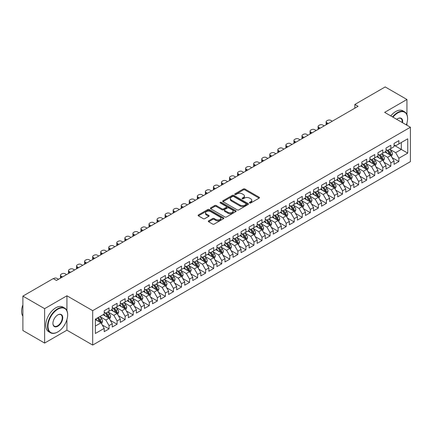 <?xml version="1.0" encoding="UTF-8"?>
<svg xmlns="http://www.w3.org/2000/svg" width="432" height="432" viewBox="0 0 432 432"><rect width="100%" height="100%" fill="white"/><g stroke="black" fill="none" stroke-linecap="round" stroke-linejoin="round"><path stroke-width="0.65" d="M249.637 202.975A0.783 0.454 0 0 0 250.744 202.975L259.141 198.126A1.118 0.643 0 0 0 259.47 197.672A1.118 0.643 0 0 0 259.141 197.213L244.917 189A1.118 0.643 0 0 0 243.335 189L234.938 193.849A0.783 0.454 0 0 0 234.711 194.168A0.783 0.454 0 0 0 234.938 194.486A0.783 0.454 0 0 0 236.045 194.486L237.13 193.86A3.575 2.063 0 0 1 242.19 193.86L243.373 194.546A3.575 2.063 0 0 1 244.42 196.004A3.575 2.063 0 0 1 243.373 197.467L242.287 198.094A0.783 0.454 0 0 0 242.06 198.412A0.783 0.454 0 0 0 242.287 198.731A0.783 0.454 0 0 0 243.394 198.731L244.48 198.104A3.575 2.063 0 0 1 249.539 198.104L250.722 198.79A3.575 2.063 0 0 1 251.77 200.248A3.575 2.063 0 0 1 250.722 201.706L249.637 202.338A0.783 0.454 0 0 0 249.41 202.657A0.783 0.454 0 0 0 249.637 202.975L249.637 202.338M208.64 220.849A1.118 0.643 0 0 0 208.316 221.303A1.118 0.643 0 0 0 208.64 221.762L212.63 224.068A1.118 0.643 0 0 0 214.213 224.068L223.538 218.684A1.118 0.643 0 0 0 223.862 218.225A1.118 0.643 0 0 0 223.538 217.771L209.315 209.558A1.118 0.643 0 0 0 207.733 209.558L198.407 214.942A1.118 0.643 0 0 0 198.077 215.395A1.118 0.643 0 0 0 198.407 215.854L203.229 218.635A1.118 0.643 0 0 0 204.806 218.635L208.796 216.329A1.118 0.643 0 0 0 209.126 215.876A1.118 0.643 0 0 0 208.796 215.417L206.41 214.04A2.992 1.728 0 0 1 205.535 212.819A2.992 1.728 0 0 1 207.376 211.226A2.992 1.728 0 0 1 210.638 211.599L220.001 217.004A2.992 1.728 0 0 1 220.876 218.225A2.992 1.728 0 0 1 219.029 219.818A2.992 1.728 0 0 1 215.773 219.445L214.213 218.543A1.118 0.643 0 0 0 212.63 218.543L208.64 220.849L208.64 221.762M66.928 310.705L66.928 295.79L44.626 308.664L22.891 296.114L53.244 278.591L56.462 280.449L358.069 106.321L354.845 104.463L354.845 108.178M66.928 295.79L92.691 310.662L410.4 127.24L410.4 161.638L92.691 345.065L92.691 310.662M406.939 114.642L406.939 99.49L384.637 112.363L410.4 127.24M406.939 99.49L385.198 86.935L354.845 104.463M237.211 209.876A1.118 0.643 0 0 0 238.788 209.876L248.114 204.493A1.118 0.643 0 0 0 248.443 204.034A1.118 0.643 0 0 0 248.114 203.58L233.89 195.367A1.118 0.643 0 0 0 232.308 195.367L222.982 200.75A1.118 0.643 0 0 0 222.658 201.204A1.118 0.643 0 0 0 222.982 201.663L237.211 209.876M220.568 203.143A0.783 0.454 0 0 1 221.362 203.256L235.813 211.594L226.503 216.972A1.118 0.643 0 0 1 224.921 216.972L210.697 208.759L214.688 206.469L214.688 205.54L210.697 207.846A1.118 0.643 0 0 0 210.368 208.3A1.118 0.643 0 0 0 210.697 208.759L210.697 207.846M214.688 206.469A1.118 0.643 0 0 1 216.265 206.469L216.265 205.54A1.118 0.643 0 0 0 214.688 205.54M216.265 205.54L222.037 208.872A1.118 0.643 0 0 0 223.614 208.872L226.265 207.344A1.118 0.643 0 0 0 226.589 206.885A1.118 0.643 0 0 0 226.265 206.431L220.255 202.964A0.783 0.454 0 0 1 220.028 202.646A0.783 0.454 0 0 1 220.509 202.225A0.783 0.454 0 0 1 221.362 202.322L235.829 210.676A1.118 0.643 0 0 1 236.153 211.129A1.118 0.643 0 0 1 235.829 211.588L235.829 210.676M394.054 145.228L401.301 149.413L401.301 142.533L407.743 138.812L398.887 143.926L398.887 140.627L394.054 143.413L394.054 146.718L390.836 148.576L390.836 145.276L386.003 148.063L386.003 151.362L382.784 153.225L382.784 149.92L377.951 152.712L377.951 156.011L374.733 157.869L374.733 154.57L369.9 157.361L369.9 160.661L366.682 162.518L366.682 159.219L361.849 162.011L361.849 165.31L358.63 167.168L358.63 163.868L353.797 166.655L353.797 169.96L350.579 171.817L350.579 168.518L345.746 171.304L345.746 174.604L342.527 176.467L342.527 173.167L337.694 175.954L337.694 179.253L334.476 181.116L334.476 177.811L329.643 180.603L329.643 183.902L326.425 185.76L326.425 182.461L321.592 185.252L321.592 188.552L318.373 190.409L318.373 187.11L313.54 189.896L313.54 193.201L310.322 195.059L310.322 191.759L305.489 194.546L305.489 197.845L302.27 199.708L302.27 196.409L297.437 199.195L297.437 202.495L294.219 204.358L294.219 201.053L289.386 203.845L289.386 207.144L286.168 209.002L286.168 205.702L281.335 208.494L281.335 211.793L278.116 213.651L278.116 210.352L273.283 213.143L273.283 216.443L270.065 218.3L270.065 215.001L265.232 217.787L265.232 221.092L262.013 222.95L262.013 219.65L257.18 222.437L257.18 225.736L253.962 227.599L253.962 224.3L249.129 227.086L249.129 230.386L245.911 232.249L245.911 228.944L241.078 231.736L241.078 235.035L237.859 236.893L237.859 233.593L233.026 236.385L233.026 239.684L229.808 241.542L229.808 238.243L224.975 241.029L224.975 244.334L221.756 246.191L221.756 242.892L216.923 245.678L216.923 248.978L213.705 250.841L213.705 247.541L208.872 250.328L208.872 253.627L205.654 255.49L205.654 252.185L200.821 254.977L200.821 258.277L197.602 260.134L197.602 256.835L192.769 259.627L192.769 262.926L189.551 264.784L189.551 261.484L184.718 264.276L184.718 267.575L181.499 269.433L181.499 266.134L176.672 268.92L176.672 272.225L173.448 274.082L173.448 270.783L168.62 273.569L168.62 276.869L165.397 278.732L165.397 275.432L160.569 278.219L160.569 281.518L157.345 283.381L157.345 280.076L152.518 282.868L152.518 286.168L149.294 288.025L149.294 284.726L144.466 287.518L144.466 290.817L141.242 292.675L141.242 289.375L136.415 292.162L136.415 295.466L133.191 297.324L133.191 294.025L128.363 296.811L128.363 300.11L125.14 301.973L125.14 298.674L120.312 301.46L120.312 304.76L117.088 306.623L117.088 303.318L112.261 306.11L112.261 309.409L109.037 311.267L109.037 307.967L104.209 310.759L104.209 314.059L95.348 319.172L95.348 333.488L104.209 328.374L100.985 322.796L95.348 319.545M407.743 138.812L407.743 153.128L398.887 158.242L395.663 152.663L389.826 149.294M392.083 157.615L398.887 161.546L398.887 158.242M398.887 161.546L394.054 164.333L394.054 161.033L390.836 162.891L387.612 157.313L381.78 153.943M384.032 162.265L390.836 166.19L390.836 162.891M390.836 166.19L386.003 168.982L386.003 165.683L382.784 167.54L379.566 161.962L373.729 158.593M375.98 166.914L382.784 170.84L382.784 167.54M382.784 170.84L377.951 173.632L377.951 170.327L374.733 172.19L371.515 166.612L365.677 163.242M367.929 171.563L374.733 175.489L374.733 172.19M374.733 175.489L369.9 178.281L369.9 174.976L366.682 176.839L363.463 171.261L357.626 167.891M359.878 176.207L366.682 180.139L366.682 176.839M366.682 180.139L361.849 182.925L361.849 179.626L358.63 181.483L355.412 175.905L349.574 172.535M351.826 180.857L358.63 184.788L358.63 181.483M358.63 184.788L353.797 187.574L353.797 184.275L350.579 186.133L347.36 180.554L341.523 177.185M343.775 185.506L350.579 189.432L350.579 186.133M350.579 189.432L345.746 192.224L345.746 188.924L342.527 190.782L339.309 185.204L333.472 181.834M335.723 190.156L342.527 194.081L342.527 190.782M342.527 194.081L337.694 196.873L337.694 193.574L334.476 195.431L331.258 189.853L325.42 186.484M327.672 194.805L334.476 198.731L334.476 195.431M334.476 198.731L329.643 201.523L329.643 198.218L326.425 200.081L323.206 194.503L317.369 191.133M319.621 199.454L326.425 203.38L326.425 200.081M326.425 203.38L321.592 206.167L321.592 202.867L318.373 204.73L315.155 199.152L309.317 195.777M311.569 204.098L318.373 208.03L318.373 204.73M318.373 208.03L313.54 210.816L313.54 207.517L310.322 209.374L307.103 203.796L301.266 200.426M303.518 208.748L310.322 212.679L310.322 209.374M310.322 212.679L305.489 215.465L305.489 212.166L302.27 214.024L299.052 208.445L293.215 205.076M295.466 213.397L302.27 217.323L302.27 214.024M302.27 217.323L297.437 220.115L297.437 216.815L294.219 218.673L291.001 213.095L285.163 209.725M287.415 218.047L294.219 221.972L294.219 218.673M294.219 221.972L289.386 224.764L289.386 221.459L286.168 223.322L282.949 217.744L277.112 214.375M279.364 222.696L286.168 226.622L286.168 223.322M286.168 226.622L281.335 229.408L281.335 226.109L278.116 227.972L274.898 222.394L269.06 219.024M271.312 227.34L278.116 231.271L278.116 227.972M278.116 231.271L273.283 234.058L273.283 230.758L270.065 232.616L266.846 227.038L261.009 223.668M263.261 231.989L270.065 235.921L270.065 232.616M270.065 235.921L265.232 238.707L265.232 235.408L262.013 237.265L258.795 231.687L252.958 228.317M255.209 236.639L262.013 240.565L262.013 237.265M262.013 240.565L257.18 243.356L257.18 240.057L253.962 241.915L250.744 236.336L244.906 232.967M247.158 241.288L253.962 245.214L253.962 241.915M253.962 245.214L249.129 248.006L249.129 244.706L245.911 246.564L242.692 240.986L236.855 237.616M239.107 245.938L245.911 249.863L245.911 246.564M245.911 249.863L241.078 252.655L241.078 249.35L237.859 251.213L234.641 245.635L228.803 242.266M231.055 250.587L237.859 254.513L237.859 251.213M237.859 254.513L233.026 257.299L233.026 254L229.808 255.863L226.589 250.285L220.752 246.91M223.004 255.231L229.808 259.162L229.808 255.863M229.808 259.162L224.975 261.949L224.975 258.649L221.756 260.507L218.538 254.929L212.701 251.559M214.952 259.88L221.756 263.812L221.756 260.507M221.756 263.812L216.923 266.598L216.923 263.299L213.705 265.156L210.487 259.578L204.649 256.208M206.901 264.53L213.705 268.456L213.705 265.156M213.705 268.456L208.872 271.247L208.872 267.948L205.654 269.806L202.435 264.227L196.598 260.858M198.85 269.179L205.654 273.105L205.654 269.806M205.654 273.105L200.821 275.897L200.821 272.592L197.602 274.455L194.384 268.877L188.546 265.507M190.798 273.829L197.602 277.754L197.602 274.455M197.602 277.754L192.769 280.541L192.769 277.241L189.551 279.104L186.332 273.526L180.495 270.157M182.747 278.473L189.551 282.404L189.551 279.104M189.551 282.404L184.718 285.19L184.718 281.891L181.499 283.748L178.281 278.17L172.444 274.801M174.695 283.122L181.499 287.053L181.499 283.748M181.499 287.053L176.672 289.84L176.672 286.54L173.448 288.398L170.23 282.82L164.392 279.45M166.644 287.771L173.448 291.697L173.448 288.398M173.448 291.697L168.62 294.489L168.62 291.19L165.397 293.047L162.178 287.469L156.341 284.099M158.593 292.421L165.397 296.347L165.397 293.047M165.397 296.347L160.569 299.138L160.569 295.839L157.345 297.697L154.127 292.118L148.289 288.749M150.541 297.07L157.345 300.996L157.345 297.697M157.345 300.996L152.518 303.788L152.518 300.483L149.294 302.346L146.075 296.768L140.238 293.398M142.49 301.714L149.294 305.645L149.294 302.346M149.294 305.645L144.466 308.432L144.466 305.132L141.242 306.99L138.024 301.417L132.187 298.042M134.438 306.364L141.242 310.295L141.242 306.99M141.242 310.295L136.415 313.081L136.415 309.782L133.191 311.639L129.973 306.061L124.135 302.692M126.387 311.013L133.191 314.944L133.191 311.639M133.191 314.944L128.363 317.731L128.363 314.431L125.14 316.289L121.921 310.711L116.084 307.341M118.336 315.662L125.14 319.588L125.14 316.289M125.14 319.588L120.312 322.38L120.312 319.081L117.088 320.938L113.87 315.36L108.032 311.99M110.284 320.312L117.088 324.238L117.088 320.938M117.088 324.238L112.261 327.029L112.261 323.725L109.037 325.588L105.818 320.009L99.981 316.64M102.233 324.961L109.037 328.887L109.037 325.588M109.037 328.887L104.209 331.673L104.209 328.374M104.209 312.201L105.818 313.13L109.037 311.267M95.348 326.052L100.985 322.796M112.261 307.552L113.87 308.48L117.088 306.623M105.818 320.009L109.037 318.146L103.081 314.707M112.261 323.725L109.037 318.146M120.312 302.902L121.921 303.831L125.14 301.973M113.87 315.36L117.088 313.502L111.132 310.063M120.312 319.081L117.088 313.502M128.363 298.253L129.973 299.182L133.191 297.324M121.921 310.711L125.14 308.853L119.183 305.413M128.363 314.431L125.14 308.853M136.415 293.603L138.024 294.532L141.242 292.675M129.973 306.061L133.191 304.204L127.235 300.764M136.415 309.782L133.191 304.204M144.466 288.959L146.075 289.888L149.294 288.025M138.024 301.417L141.242 299.554L135.286 296.114M144.466 305.132L141.242 299.554M152.518 284.31L154.127 285.239L157.345 283.381M146.075 296.768L149.294 294.905L143.338 291.465M152.518 300.483L149.294 294.905M160.569 279.661L162.178 280.589L165.397 278.732M154.127 292.118L157.345 290.261L151.389 286.821M160.569 295.839L157.345 290.261M168.62 275.011L170.23 275.94L173.448 274.082M162.178 287.469L165.397 285.611L159.44 282.172M168.62 291.19L165.397 285.611M176.672 270.362L178.281 271.291L181.499 269.433M170.23 282.82L173.448 280.962L167.492 277.522M176.672 286.54L173.448 280.962M184.718 265.712L186.332 266.647L189.551 264.784M178.281 278.17L181.499 276.313L175.543 272.873M184.718 281.891L181.499 276.313M192.769 261.068L194.384 261.997L197.602 260.134M186.332 273.526L189.551 271.663L183.595 268.223M192.769 277.241L189.551 271.663M200.821 256.419L202.435 257.348L205.654 255.49M194.384 268.877L197.602 267.014L191.646 263.574M200.821 272.592L197.602 267.014M208.872 251.77L210.487 252.698L213.705 250.841M202.435 264.227L205.654 262.37L199.697 258.93M208.872 267.948L205.654 262.37M216.923 247.12L218.538 248.049L221.756 246.191M210.487 259.578L213.705 257.72L207.749 254.281M216.923 263.299L213.705 257.72M224.975 242.471L226.589 243.405L229.808 241.542M218.538 254.929L221.756 253.071L215.8 249.631M224.975 258.649L221.756 253.071M233.026 237.827L234.641 238.756L237.859 236.893M226.589 250.285L229.808 248.422L223.852 244.982M233.026 254L229.808 248.422M241.078 233.177L242.692 234.106L245.911 232.249M234.641 245.635L237.859 243.772L231.903 240.332M241.078 249.35L237.859 243.772M249.129 228.528L250.744 229.457L253.962 227.599M242.692 240.986L245.911 239.128L239.954 235.688M249.129 244.706L245.911 239.128M257.18 223.879L258.795 224.807L262.013 222.95M250.744 236.336L253.962 234.479L248.006 231.039M257.18 240.057L253.962 234.479M265.232 219.229L266.846 220.158L270.065 218.3M258.795 231.687L262.013 229.829L256.057 226.39M265.232 235.408L262.013 229.829M273.283 214.58L274.898 215.514L278.116 213.651M266.846 227.038L270.065 225.18L264.109 221.74M273.283 230.758L270.065 225.18M281.335 209.936L282.949 210.865L286.168 209.002M274.898 222.394L278.116 220.531L272.16 217.091M281.335 226.109L278.116 220.531M289.386 205.286L291.001 206.215L294.219 204.358M282.949 217.744L286.168 215.881L280.211 212.441M289.386 221.459L286.168 215.881M297.437 200.637L299.052 201.566L302.27 199.708M291.001 213.095L294.219 211.237L288.263 207.797M297.437 216.815L294.219 211.237M305.489 195.988L307.103 196.916L310.322 195.059M299.052 208.445L302.27 206.588L296.314 203.148M305.489 212.166L302.27 206.588M313.54 191.338L315.155 192.272L318.373 190.409M307.103 203.796L310.322 201.938L304.366 198.499M313.54 207.517L310.322 201.938M321.592 186.694L323.206 187.623L326.425 185.76M315.155 199.152L318.373 197.289L312.417 193.849M321.592 202.867L318.373 197.289M329.643 182.045L331.258 182.974L334.476 181.116M323.206 194.503L326.425 192.64L320.468 189.2M329.643 198.218L326.425 192.64M337.694 177.395L339.309 178.324L342.527 176.467M331.258 189.853L334.476 187.996L328.52 184.556M337.694 193.574L334.476 187.996M345.746 172.746L347.36 173.675L350.579 171.817M339.309 185.204L342.527 183.346L336.571 179.906M345.746 188.924L342.527 183.346M353.797 168.097L355.412 169.025L358.63 167.168M347.36 180.554L350.579 178.697L344.623 175.257M353.797 184.275L350.579 178.697M361.849 163.447L363.463 164.381L366.682 162.518M355.412 175.905L358.63 174.047L352.674 170.608M361.849 179.626L358.63 174.047M369.9 158.803L371.515 159.732L374.733 157.869M363.463 171.261L366.682 169.398L360.725 165.958M369.9 174.976L366.682 169.398M377.951 154.154L379.566 155.083L382.784 153.225M371.515 166.612L374.733 164.754L368.777 161.309M377.951 170.327L374.733 164.754M386.003 149.504L387.612 150.433L390.836 148.576M379.566 161.962L382.784 160.105L376.828 156.665M386.003 165.683L382.784 160.105M394.054 144.855L395.663 145.784L398.887 143.926M387.612 157.313L390.836 155.455L384.88 152.015M394.054 161.033L390.836 155.455M22.891 296.114L22.891 330.512L44.626 343.062L66.928 330.188L92.691 345.065M44.626 308.664L44.626 343.062M406.939 125.242L406.939 123.05M395.663 152.663L401.301 149.413L407.743 153.128M66.928 330.188L66.928 319.588M249.95 203.083L250.722 202.64A3.575 2.063 0 0 0 251.77 201.177L251.77 200.248M244.42 196.004L244.42 196.933A3.575 2.063 0 0 1 243.373 198.396L242.6 198.844M259.124 198.137L244.917 189.929A1.118 0.643 0 0 0 243.335 189.929L235.251 194.6M248.114 203.58L248.114 204.493L233.89 196.295A1.118 0.643 0 0 0 232.308 196.295L222.998 201.674L222.982 200.75M246.137 204.352A0.783 0.454 0 0 0 246.37 204.034A0.783 0.454 0 0 0 246.137 203.715L233.653 196.506A0.783 0.454 0 0 0 232.546 196.506L231.401 197.17A3.575 2.063 0 0 0 230.353 198.628A3.575 2.063 0 0 0 231.401 200.086L239.938 205.016A3.575 2.063 0 0 0 244.993 205.016L246.137 204.352L246.137 205.286A0.783 0.454 0 0 0 246.37 204.962L246.37 204.034M230.353 198.628L230.353 199.557A3.575 2.063 0 0 0 231.401 201.02L231.401 200.086M246.137 205.286L244.993 205.945A3.575 2.063 0 0 1 239.938 205.945L231.401 201.02M216.265 206.469L222.037 209.801A1.118 0.643 0 0 0 223.614 209.801L226.265 208.273A1.118 0.643 0 0 0 226.589 207.819L226.589 206.885M228.02 212.328A2.992 1.728 0 0 0 231.282 212.701A2.992 1.728 0 0 0 233.129 211.108A2.992 1.728 0 0 0 232.249 209.887L228.949 207.981A1.118 0.643 0 0 0 227.372 207.981L224.721 209.509A1.118 0.643 0 0 0 224.397 209.968A1.118 0.643 0 0 0 224.721 210.422L228.02 212.328L228.02 213.257A2.992 1.728 0 0 0 231.282 213.629A2.992 1.728 0 0 0 233.129 212.036L233.129 211.108M224.397 209.968L224.397 210.897A1.118 0.643 0 0 0 224.721 211.351L224.721 210.422M228.02 213.257L224.721 211.351M220.876 218.225L220.876 219.154A2.992 1.728 0 0 1 219.029 220.752A2.992 1.728 0 0 1 215.773 220.374L214.213 219.472A1.118 0.643 0 0 0 212.63 219.472L208.656 221.773M205.535 212.819L205.535 213.748A2.992 1.728 0 0 0 206.41 214.969L206.41 214.04M208.786 216.34L206.41 214.969M223.522 218.689L209.315 210.487A1.118 0.643 0 0 0 207.733 210.487L198.423 215.86M391.43 156.487L392.429 154.051A3.019 1.744 -120 0 0 391.468 151.481L389.756 149.197M328.234 123.541L326.813 122.72A2.279 1.312 0 0 1 326.144 121.792A2.279 1.312 0 0 1 326.813 120.863L327.618 120.398A2.279 1.312 0 0 1 330.836 120.398L332.262 121.219M387.029 153.257L385.727 151.524M326.333 124.643A2.279 1.312 180 0 1 326.144 124.114L326.144 121.792M390.269 155.126L390.798 154.181A3.019 1.744 -120 0 0 389.934 152.366L388.228 150.082M387.25 150.223L389.362 153.041A1.539 0.886 60 0 1 389.642 153.511L390.798 154.181M386.721 149.915L388.973 152.923A3.019 1.744 60 0 1 389.831 154.737L389.896 154.91M383.378 161.136L384.377 158.701A3.019 1.744 -120 0 0 383.416 156.13L381.704 153.846M320.182 128.191L318.762 127.37A2.279 1.312 0 0 1 318.092 126.441A2.279 1.312 0 0 1 318.762 125.512L319.567 125.042A2.279 1.312 0 0 1 322.785 125.042L324.211 125.869M378.977 157.907L377.676 156.168M318.281 129.287A2.279 1.312 180 0 1 318.092 128.763L318.092 126.441M382.217 159.775L382.747 158.83A3.019 1.744 -120 0 0 381.883 157.01L380.176 154.732M379.199 154.872L381.31 157.691A1.539 0.886 60 0 1 381.591 158.161L382.747 158.83M378.67 154.564L380.921 157.572A3.019 1.744 60 0 1 381.78 159.386L381.845 159.559M375.327 165.785L376.326 163.35A3.019 1.744 -120 0 0 375.365 160.78L373.653 158.495M312.131 132.84L310.711 132.019A2.279 1.312 0 0 1 310.041 131.085A2.279 1.312 0 0 1 310.711 130.156L311.515 129.692A2.279 1.312 0 0 1 314.734 129.692L316.159 130.518M370.926 162.556L369.63 160.817M310.23 133.936A2.279 1.312 180 0 1 310.041 133.412L310.041 131.085M374.166 164.425L374.695 163.474A3.019 1.744 -120 0 0 373.831 161.66L372.125 159.376M371.147 159.521L373.259 162.34A1.539 0.886 60 0 1 373.54 162.805L374.695 163.474M370.618 159.214L372.87 162.221A3.019 1.744 60 0 1 373.729 164.036L373.793 164.209M406.334 124.891A13.889 8.019 120 0 0 407.581 118.638A13.889 8.019 120 0 0 397.759 112.968A13.889 8.019 120 0 0 392.969 117.175M392.548 116.932A14.234 8.219 -60 0 1 397.516 112.552A14.234 8.219 -60 0 1 404.633 111.845A14.234 8.219 -60 0 1 407.581 118.363A14.234 8.219 -60 0 1 407.581 118.503M396.738 119.351A6.944 4.012 -60 0 1 397.759 118.638L397.759 118.638A6.944 4.012 -60 0 1 402.565 122.715M402.116 122.456A6.604 3.812 120 0 0 400.82 118.449A6.604 3.812 120 0 0 397.634 118.714M390.776 115.911A14.234 8.219 -60 0 1 395.744 111.526A14.234 8.219 -60 0 1 402.862 110.824L404.633 111.845M57.591 332.046L57.829 331.906A13.889 8.019 120 0 0 67.651 314.896A13.889 8.019 120 0 0 57.829 309.226A13.889 8.019 120 0 0 48.006 326.236A13.889 8.019 120 0 0 57.829 331.906L57.591 332.046A14.234 8.219 -60 0 1 50.474 332.753A14.234 8.219 -60 0 1 48.292 321.349A14.234 8.219 -60 0 1 57.591 308.804A14.234 8.219 -60 0 1 64.708 308.102A14.234 8.219 -60 0 1 67.651 314.615A14.234 8.219 -60 0 1 67.651 314.755M57.829 314.896L57.829 314.896A6.944 4.012 -60 0 1 62.743 317.731A6.944 4.012 -60 0 1 57.829 326.236A6.944 4.012 -60 0 1 52.92 323.401A6.944 4.012 -60 0 1 57.829 314.896L57.829 314.896M52.92 323.26A6.604 3.812 120 0 0 54.286 326.144A6.604 3.812 120 0 0 57.591 325.82A6.604 3.812 120 0 0 61.906 319.999A6.604 3.812 120 0 0 60.89 314.707A6.604 3.812 120 0 0 57.71 314.966M22.891 316.213A14.234 8.219 -60 0 1 22.891 304.835M50.474 332.753L48.703 331.727A14.234 8.219 -60 0 1 46.521 320.323A14.234 8.219 -60 0 1 55.82 307.784A14.234 8.219 -60 0 1 62.937 307.076L64.708 308.102M367.276 170.429L368.275 167.994A3.019 1.744 -120 0 0 367.313 165.429L365.602 163.145M304.079 137.489L302.659 136.663A2.279 1.312 0 0 1 301.99 135.734A2.279 1.312 0 0 1 302.659 134.806L303.464 134.341A2.279 1.312 0 0 1 306.682 134.341L308.108 135.162M362.875 167.206L361.579 165.467M302.179 138.586A2.279 1.312 180 0 1 301.99 138.062L301.99 135.734M366.115 169.074L366.644 168.124A3.019 1.744 -120 0 0 365.78 166.309L364.073 164.025M363.096 164.171L365.207 166.99A1.539 0.886 60 0 1 365.488 167.454L366.644 168.124M362.567 163.863L364.819 166.865A3.019 1.744 60 0 1 365.677 168.68L365.742 168.858M359.224 175.079L360.223 172.643A3.019 1.744 -120 0 0 359.262 170.073L357.55 167.794M296.028 142.139L294.608 141.313A2.279 1.312 0 0 1 293.938 140.384A2.279 1.312 0 0 1 294.608 139.455L295.412 138.991A2.279 1.312 0 0 1 298.631 138.991L300.056 139.811M354.823 171.85L353.527 170.116M294.127 143.235A2.279 1.312 180 0 1 293.938 142.711L293.938 140.384M358.063 173.718L358.592 172.773A3.019 1.744 -120 0 0 357.728 170.959L356.022 168.674M355.045 168.815L357.156 171.639A1.539 0.886 60 0 1 357.437 172.103L358.592 172.773M354.515 168.512L356.767 171.515A3.019 1.744 60 0 1 357.626 173.329L357.691 173.507M351.173 179.728L352.172 177.293A3.019 1.744 -120 0 0 351.211 174.722L349.499 172.438M287.977 146.783L286.556 145.962A2.279 1.312 0 0 1 285.887 145.033A2.279 1.312 0 0 1 286.556 144.104L287.361 143.64A2.279 1.312 0 0 1 290.579 143.64L292.005 144.461M346.772 176.499L345.476 174.766M286.076 147.884A2.279 1.312 180 0 1 285.887 147.355L285.887 145.033M350.012 178.367L350.541 177.422A3.019 1.744 -120 0 0 349.677 175.608L347.971 173.324M346.993 173.464L349.105 176.283A1.539 0.886 60 0 1 349.385 176.753L350.541 177.422M346.464 173.156L348.716 176.164A3.019 1.744 60 0 1 349.58 177.979L349.639 178.151M343.121 184.378L344.12 181.942A3.019 1.744 -120 0 0 343.159 179.372L341.447 177.088M279.925 151.432L278.505 150.611A2.279 1.312 0 0 1 277.835 149.683A2.279 1.312 0 0 1 278.505 148.754L279.31 148.289A2.279 1.312 0 0 1 282.528 148.289L283.954 149.11M338.72 181.148L337.424 179.415M278.024 152.534A2.279 1.312 180 0 1 277.835 152.005L277.835 149.683M341.96 183.017L342.49 182.072A3.019 1.744 -120 0 0 341.626 180.257L339.919 177.973M338.942 178.114L341.053 180.932A1.539 0.886 60 0 1 341.334 181.402L342.49 182.072M338.413 177.806L340.664 180.814A3.019 1.744 60 0 1 341.528 182.628L341.588 182.801M335.07 189.027L336.069 186.592A3.019 1.744 -120 0 0 335.108 184.021L333.396 181.737M271.874 156.082L270.454 155.261A2.279 1.312 0 0 1 269.784 154.332A2.279 1.312 0 0 1 270.454 153.398L271.258 152.933A2.279 1.312 0 0 1 274.477 152.933L275.902 153.76M330.669 185.798L329.373 184.059M269.973 157.178A2.279 1.312 180 0 1 269.784 156.654L269.784 154.332M333.909 187.666L334.438 186.716A3.019 1.744 -120 0 0 333.574 184.901L331.868 182.623M330.89 182.763L333.002 185.582A1.539 0.886 60 0 1 333.283 186.052L334.438 186.716M330.361 182.455L332.613 185.463A3.019 1.744 60 0 1 333.477 187.277L333.536 187.45M327.019 193.676L328.018 191.236A3.019 1.744 -120 0 0 327.056 188.671L325.345 186.386M263.822 160.731L262.402 159.91A2.279 1.312 0 0 1 261.733 158.976A2.279 1.312 0 0 1 262.402 158.047L263.207 157.583A2.279 1.312 0 0 1 266.425 157.583L267.851 158.404M322.618 190.447L321.322 188.708M261.922 161.827A2.279 1.312 180 0 1 261.733 161.303L261.733 158.976M325.858 192.316L326.387 191.365A3.019 1.744 -120 0 0 325.528 189.551L323.816 187.267M322.839 187.412L324.95 190.231A1.539 0.886 60 0 1 325.231 190.696L326.387 191.365M322.31 187.105L324.562 190.107A3.019 1.744 60 0 1 325.426 191.927L325.485 192.1M318.967 198.32L319.966 195.885A3.019 1.744 -120 0 0 319.005 193.315L317.293 191.036M255.771 165.38L254.351 164.554A2.279 1.312 0 0 1 253.681 163.625A2.279 1.312 0 0 1 254.351 162.697L255.155 162.232A2.279 1.312 0 0 1 258.374 162.232L259.799 163.053M314.566 195.091L313.27 193.358M253.87 166.477A2.279 1.312 180 0 1 253.681 165.953L253.681 163.625M317.806 196.96L318.335 196.015A3.019 1.744 -120 0 0 317.477 194.2L315.765 191.916M314.788 192.062L316.899 194.881A1.539 0.886 60 0 1 317.18 195.345L318.335 196.015M314.258 191.754L316.51 194.756A3.019 1.744 60 0 1 317.374 196.571L317.434 196.749M310.916 202.97L311.915 200.534A3.019 1.744 -120 0 0 310.954 197.964L309.242 195.68M247.72 170.03L246.299 169.204A2.279 1.312 0 0 1 245.63 168.275A2.279 1.312 0 0 1 246.299 167.346L247.104 166.882A2.279 1.312 0 0 1 250.322 166.882L251.748 167.702M306.515 199.741L305.219 198.007M245.819 171.126A2.279 1.312 180 0 1 245.63 170.597L245.63 168.275M309.755 201.609L310.284 200.664A3.019 1.744 -120 0 0 309.425 198.85L307.714 196.565M306.736 196.706L308.848 199.53A1.539 0.886 60 0 1 309.128 199.994L310.284 200.664M306.207 196.403L308.459 199.406A3.019 1.744 60 0 1 309.323 201.22L309.382 201.398M302.864 207.619L303.863 205.184A3.019 1.744 -120 0 0 302.902 202.613L301.19 200.329M239.668 174.674L238.248 173.853A2.279 1.312 0 0 1 237.578 172.924A2.279 1.312 0 0 1 238.248 171.995L239.053 171.531A2.279 1.312 0 0 1 242.271 171.531L243.697 172.352M298.463 204.39L297.167 202.657M237.767 175.775A2.279 1.312 180 0 1 237.578 175.246L237.578 172.924M301.703 206.258L302.233 205.313A3.019 1.744 -120 0 0 301.374 203.499L299.662 201.215M298.685 201.355L300.796 204.174A1.539 0.886 60 0 1 301.077 204.644L302.233 205.313M298.156 201.047L300.407 204.055A3.019 1.744 60 0 1 301.271 205.87L301.331 206.042M294.813 212.269L295.812 209.833A3.019 1.744 -120 0 0 294.851 207.263L293.139 204.979M231.617 179.323L230.197 178.502A2.279 1.312 0 0 1 229.527 177.574A2.279 1.312 0 0 1 230.197 176.639L231.001 176.175A2.279 1.312 0 0 1 234.22 176.175L235.645 177.001M290.412 209.039L289.116 207.301M229.716 180.419A2.279 1.312 180 0 1 229.527 179.896L229.527 177.574M293.652 210.908L294.181 209.963A3.019 1.744 -120 0 0 293.323 208.143L291.611 205.864M290.633 206.005L292.745 208.823A1.539 0.886 60 0 1 293.026 209.293L294.181 209.963M290.104 205.697L292.356 208.705A3.019 1.744 60 0 1 293.22 210.519L293.279 210.692M286.762 216.918L287.761 214.477A3.019 1.744 -120 0 0 286.799 211.912L285.088 209.628M223.565 183.973L222.145 183.152A2.279 1.312 0 0 1 221.476 182.218A2.279 1.312 0 0 1 222.145 181.289L222.95 180.824A2.279 1.312 0 0 1 226.168 180.824L227.594 181.651M282.361 213.689L281.065 211.95M221.665 185.069A2.279 1.312 180 0 1 221.476 184.545L221.476 182.218M285.601 215.557L286.13 214.607A3.019 1.744 -120 0 0 285.271 212.792L283.559 210.508M282.582 210.654L284.693 213.473A1.539 0.886 60 0 1 284.974 213.937L286.13 214.607M282.053 210.346L284.305 213.354A3.019 1.744 60 0 1 285.169 215.168L285.228 215.341M278.71 221.562L279.709 219.127A3.019 1.744 -120 0 0 278.748 216.556L277.036 214.277M215.514 188.622L214.094 187.796A2.279 1.312 0 0 1 213.424 186.867A2.279 1.312 0 0 1 214.094 185.938L214.898 185.474A2.279 1.312 0 0 1 218.117 185.474L219.542 186.295M274.309 218.333L273.013 216.599M213.613 189.718A2.279 1.312 180 0 1 213.424 189.194L213.424 186.867M277.549 220.207L278.078 219.256A3.019 1.744 -120 0 0 277.22 217.442L275.508 215.158M274.531 215.303L276.642 218.122A1.539 0.886 60 0 1 276.923 218.587L278.078 219.256M274.001 214.996L276.253 217.998A3.019 1.744 60 0 1 277.117 219.812L277.177 219.991M270.659 226.211L271.658 223.776A3.019 1.744 -120 0 0 270.697 221.206L268.985 218.921M207.463 193.271L206.042 192.445A2.279 1.312 0 0 1 205.373 191.516A2.279 1.312 0 0 1 206.042 190.588L206.847 190.123A2.279 1.312 0 0 1 210.065 190.123L211.491 190.944M266.258 222.982L264.962 221.249M205.562 194.368A2.279 1.312 180 0 1 205.373 193.844L205.373 191.516M269.498 224.851L270.032 223.906A3.019 1.744 -120 0 0 269.168 222.091L267.457 219.807M266.479 219.947L268.591 222.772A1.539 0.886 60 0 1 268.871 223.236L270.032 223.906M265.95 219.645L268.202 222.647A3.019 1.744 60 0 1 269.066 224.462L269.125 224.64M262.607 230.861L263.606 228.425A3.019 1.744 -120 0 0 262.645 225.855L260.933 223.571M199.411 197.915L197.991 197.095A2.279 1.312 0 0 1 197.321 196.166A2.279 1.312 0 0 1 197.991 195.237L198.796 194.773A2.279 1.312 0 0 1 202.014 194.773L203.44 195.593M258.206 227.632L256.91 225.898M197.51 199.017A2.279 1.312 180 0 1 197.321 198.488L197.321 196.166M261.446 229.5L261.981 228.555A3.019 1.744 -120 0 0 261.117 226.741L259.405 224.456M258.428 224.597L260.539 227.416A1.539 0.886 60 0 1 260.82 227.885L261.981 228.555M257.899 224.289L260.15 227.297A3.019 1.744 60 0 1 261.014 229.111L261.074 229.284M254.556 235.51L255.555 233.075A3.019 1.744 -120 0 0 254.594 230.504L252.882 228.22M191.365 202.565L189.94 201.744A2.279 1.312 0 0 1 189.27 200.815A2.279 1.312 0 0 1 189.94 199.886L190.744 199.417A2.279 1.312 0 0 1 193.963 199.417L195.388 200.243M250.155 232.281L248.859 230.548M189.459 203.666A2.279 1.312 180 0 1 189.27 203.137L189.27 200.815M253.395 234.149L253.93 233.204A3.019 1.744 -120 0 0 253.066 231.39L251.354 229.106M250.376 229.246L252.488 232.065A1.539 0.886 60 0 1 252.769 232.535L253.93 233.204M249.847 228.938L252.099 231.946A3.019 1.744 60 0 1 252.963 233.761L253.022 233.933M246.505 240.16L247.504 237.724A3.019 1.744 -120 0 0 246.542 235.154L244.831 232.87M183.314 207.214L181.888 206.393A2.279 1.312 0 0 1 181.219 205.465A2.279 1.312 0 0 1 181.888 204.53L182.693 204.066A2.279 1.312 0 0 1 185.911 204.066L187.337 204.892M242.104 236.93L240.808 235.192M181.408 208.31A2.279 1.312 180 0 1 181.219 207.787L181.219 205.465M245.344 238.799L245.878 237.848A3.019 1.744 -120 0 0 245.014 236.034L243.302 233.755M242.325 233.896L244.436 236.714A1.539 0.886 60 0 1 244.717 237.184L245.878 237.848M241.796 233.588L244.048 236.596A3.019 1.744 60 0 1 244.912 238.41L244.971 238.583M238.453 244.804L239.452 242.368A3.019 1.744 -120 0 0 238.491 239.803L236.779 237.519M175.262 211.864L173.837 211.043A2.279 1.312 0 0 1 173.167 210.109A2.279 1.312 0 0 1 173.837 209.18L174.641 208.715A2.279 1.312 0 0 1 177.86 208.715L179.285 209.536M234.052 241.58L232.756 239.841M173.356 212.96A2.279 1.312 180 0 1 173.167 212.436L173.167 210.109M237.292 243.448L237.827 242.498A3.019 1.744 -120 0 0 236.963 240.683L235.251 238.399M234.274 238.545L236.385 241.364A1.539 0.886 60 0 1 236.666 241.828L237.827 242.498M233.744 238.237L235.996 241.24A3.019 1.744 60 0 1 236.86 243.059L236.92 243.232M230.402 249.453L231.401 247.018A3.019 1.744 -120 0 0 230.44 244.447L228.728 242.168M167.211 216.513L165.785 215.687A2.279 1.312 0 0 1 165.116 214.758A2.279 1.312 0 0 1 165.785 213.829L166.59 213.365A2.279 1.312 0 0 1 169.808 213.365L171.234 214.186M226.001 246.224L224.705 244.49M165.305 217.609A2.279 1.312 180 0 1 165.116 217.085L165.116 214.758M229.241 248.092L229.775 247.147A3.019 1.744 -120 0 0 228.911 245.333L227.2 243.049M226.222 243.189L228.334 246.013A1.539 0.886 60 0 1 228.614 246.478L229.775 247.147M225.693 242.887L227.945 245.889A3.019 1.744 60 0 1 228.809 247.703L228.868 247.882M222.35 254.102L223.349 251.667A3.019 1.744 -120 0 0 222.388 249.097L220.676 246.812M159.16 221.157L157.734 220.336A2.279 1.312 0 0 1 157.064 219.407A2.279 1.312 0 0 1 157.734 218.479L158.539 218.014A2.279 1.312 0 0 1 161.757 218.014L163.183 218.835M217.949 250.873L216.653 249.14M157.253 222.259A2.279 1.312 180 0 1 157.064 221.729L157.064 219.407M221.189 252.742L221.724 251.797A3.019 1.744 -120 0 0 220.86 249.982L219.148 247.698M218.171 247.838L220.282 250.663A1.539 0.886 60 0 1 220.563 251.127L221.724 251.797M217.642 247.536L219.893 250.538A3.019 1.744 60 0 1 220.757 252.353L220.817 252.526M214.299 258.752L215.298 256.316A3.019 1.744 -120 0 0 214.337 253.746L212.625 251.462M151.108 225.806L149.683 224.986A2.279 1.312 0 0 1 149.013 224.057A2.279 1.312 0 0 1 149.683 223.128L150.487 222.664A2.279 1.312 0 0 1 153.706 222.664L155.131 223.484M209.898 255.523L208.602 253.789M149.202 226.908A2.279 1.312 180 0 1 149.013 226.379L149.013 224.057M213.138 257.391L213.673 256.446A3.019 1.744 -120 0 0 212.809 254.632L211.097 252.347M210.119 252.488L212.231 255.307A1.539 0.886 60 0 1 212.512 255.776L213.673 256.446M209.59 252.18L211.842 255.188A3.019 1.744 60 0 1 212.706 257.002L212.765 257.175M206.248 263.401L207.247 260.966A3.019 1.744 -120 0 0 206.285 258.395L204.574 256.111M143.057 230.456L141.631 229.635A2.279 1.312 0 0 1 140.962 228.706A2.279 1.312 0 0 1 141.631 227.772L142.436 227.308A2.279 1.312 0 0 1 145.654 227.308L147.08 228.134M201.847 260.172L200.551 258.433M141.151 231.552A2.279 1.312 180 0 1 140.962 231.028L140.962 228.706M205.087 262.04L205.621 261.09A3.019 1.744 -120 0 0 204.757 259.276L203.045 256.997M202.068 257.137L204.179 259.956A1.539 0.886 60 0 1 204.46 260.426L205.621 261.09M201.539 256.829L203.791 259.837A3.019 1.744 60 0 1 204.655 261.652L204.714 261.824M198.196 268.051L199.195 265.61A3.019 1.744 -120 0 0 198.234 263.045L196.522 260.761M135.005 235.105L133.58 234.284A2.279 1.312 0 0 1 132.91 233.35A2.279 1.312 0 0 1 133.58 232.421L134.384 231.957A2.279 1.312 0 0 1 137.603 231.957L139.028 232.783M193.795 264.821L192.499 263.083M133.099 236.201A2.279 1.312 180 0 1 132.91 235.678L132.91 233.35M197.035 266.69L197.57 265.739A3.019 1.744 -120 0 0 196.706 263.925L194.994 261.641M194.017 261.787L196.128 264.605A1.539 0.886 60 0 1 196.409 265.07L197.57 265.739M193.487 261.479L195.739 264.487A3.019 1.744 60 0 1 196.603 266.301L196.663 266.474M190.145 272.695L191.144 270.259A3.019 1.744 -120 0 0 190.183 267.689L188.471 265.41M126.954 239.755L125.528 238.928A2.279 1.312 0 0 1 124.859 238A2.279 1.312 0 0 1 125.528 237.071L126.333 236.606A2.279 1.312 0 0 1 129.551 236.606L130.977 237.427M185.744 269.465L184.448 267.732M125.048 240.851A2.279 1.312 180 0 1 124.859 240.327L124.859 238M188.984 271.334L189.518 270.389A3.019 1.744 -120 0 0 188.654 268.574L186.943 266.29M185.965 266.436L188.077 269.255A1.539 0.886 60 0 1 188.357 269.719L189.518 270.389M185.436 266.128L187.688 269.131A3.019 1.744 60 0 1 188.552 270.945L188.611 271.123M182.093 277.344L183.092 274.909A3.019 1.744 -120 0 0 182.131 272.338L180.419 270.054M118.903 244.404L117.477 243.578A2.279 1.312 0 0 1 116.807 242.649A2.279 1.312 0 0 1 117.477 241.72L118.282 241.256A2.279 1.312 0 0 1 121.5 241.256L122.926 242.077M177.692 274.115L176.396 272.381M116.996 245.5A2.279 1.312 180 0 1 116.807 244.971L116.807 242.649M180.932 275.983L181.467 275.038A3.019 1.744 -120 0 0 180.603 273.224L178.891 270.94M177.914 271.08L180.025 273.904A1.539 0.886 60 0 1 180.306 274.369L181.467 275.038M177.385 270.778L179.636 273.78A3.019 1.744 60 0 1 180.5 275.594L180.56 275.773M174.042 281.993L175.041 279.558A3.019 1.744 -120 0 0 174.08 276.988L172.368 274.703M110.851 249.048L109.426 248.227A2.279 1.312 0 0 1 108.756 247.298A2.279 1.312 0 0 1 109.426 246.37L110.23 245.905A2.279 1.312 0 0 1 113.449 245.905L114.874 246.726M169.641 278.764L168.345 277.031M108.945 250.15A2.279 1.312 180 0 1 108.756 249.62L108.756 247.298M172.881 280.633L173.416 279.688A3.019 1.744 -120 0 0 172.552 277.873L170.84 275.589M169.862 275.729L171.974 278.548A1.539 0.886 60 0 1 172.255 279.018L173.416 279.688M169.333 275.422L171.585 278.429A3.019 1.744 60 0 1 172.449 280.244L172.508 280.417M165.991 286.643L166.99 284.207A3.019 1.744 -120 0 0 166.028 281.637L164.317 279.353M102.8 253.697L101.374 252.877A2.279 1.312 0 0 1 100.705 251.948A2.279 1.312 0 0 1 101.374 251.019L102.179 250.549A2.279 1.312 0 0 1 105.397 250.549L106.823 251.375M161.59 283.414L160.294 281.68M100.894 254.799A2.279 1.312 180 0 1 100.705 254.27L100.705 251.948M164.83 285.282L165.364 284.337A3.019 1.744 -120 0 0 164.5 282.517L162.788 280.238M161.811 280.379L163.922 283.198A1.539 0.886 60 0 1 164.203 283.667L165.364 284.337M161.282 280.071L163.534 283.079A3.019 1.744 60 0 1 164.398 284.893L164.457 285.066M157.939 291.292L158.938 288.857A3.019 1.744 -120 0 0 157.977 286.286L156.265 284.002M94.748 258.347L93.323 257.526A2.279 1.312 0 0 1 92.653 256.597A2.279 1.312 0 0 1 93.323 255.663L94.127 255.199A2.279 1.312 0 0 1 97.346 255.199L98.771 256.025M153.538 288.063L152.242 286.324M92.842 259.443A2.279 1.312 180 0 1 92.653 258.919L92.653 256.597M156.778 289.931L157.313 288.981A3.019 1.744 -120 0 0 156.449 287.167L154.737 284.882M153.76 285.028L155.871 287.847A1.539 0.886 60 0 1 156.152 288.317L157.313 288.981M153.23 284.72L155.482 287.728A3.019 1.744 60 0 1 156.346 289.543L156.406 289.715M149.888 295.936L150.887 293.501A3.019 1.744 -120 0 0 149.926 290.936L148.214 288.652M86.697 262.996L85.271 262.175A2.279 1.312 0 0 1 84.602 261.241A2.279 1.312 0 0 1 85.271 260.312L86.076 259.848A2.279 1.312 0 0 1 89.294 259.848L90.72 260.669M145.492 292.712L144.191 290.974M84.791 264.092A2.279 1.312 180 0 1 84.602 263.569L84.602 261.241M148.727 294.581L149.261 293.63A3.019 1.744 -120 0 0 148.397 291.816L146.686 289.532M145.708 289.678L147.82 292.496A1.539 0.886 60 0 1 148.1 292.961L149.261 293.63M145.179 289.37L147.431 292.372A3.019 1.744 60 0 1 148.295 294.187L148.354 294.365M141.836 300.586L142.835 298.15A3.019 1.744 -120 0 0 141.874 295.58L140.162 293.301M78.646 267.646L77.22 266.819A2.279 1.312 0 0 1 76.55 265.891A2.279 1.312 0 0 1 77.22 264.962L78.025 264.497A2.279 1.312 0 0 1 81.243 264.497L82.669 265.318M137.441 297.356L136.139 295.623M76.739 268.742A2.279 1.312 180 0 1 76.55 268.218L76.55 265.891M140.675 299.225L141.21 298.28A3.019 1.744 -120 0 0 140.346 296.465L138.634 294.181M137.657 294.322L139.768 297.146A1.539 0.886 60 0 1 140.049 297.61L141.21 298.28M137.128 294.019L139.379 297.022A3.019 1.744 60 0 1 140.243 298.836L140.303 299.014M133.785 305.235L134.784 302.8A3.019 1.744 -120 0 0 133.823 300.229L132.111 297.945M70.594 272.29L69.169 271.469A2.279 1.312 0 0 1 68.499 270.54A2.279 1.312 0 0 1 69.169 269.611L69.973 269.147A2.279 1.312 0 0 1 73.192 269.147L74.617 269.968M129.389 302.006L128.088 300.272M68.688 273.391A2.279 1.312 180 0 1 68.499 272.862L68.499 270.54M132.624 303.874L133.159 302.929A3.019 1.744 -120 0 0 132.295 301.115L130.583 298.831M129.605 298.971L131.717 301.79A1.539 0.886 60 0 1 131.998 302.26L133.159 302.929M129.076 298.669L131.328 301.671A3.019 1.744 60 0 1 132.192 303.485L132.251 303.658M125.734 309.884L126.733 307.449A3.019 1.744 -120 0 0 125.771 304.879L124.06 302.594M62.543 276.939L61.117 276.118A2.279 1.312 0 0 1 60.448 275.189A2.279 1.312 0 0 1 61.117 274.261L61.922 273.796A2.279 1.312 0 0 1 65.14 273.796L66.566 274.617M121.338 306.655L120.037 304.922M60.637 278.041A2.279 1.312 180 0 1 60.448 277.511L60.448 275.189M124.573 308.524L125.107 307.579A3.019 1.744 -120 0 0 124.243 305.764L122.531 303.48M121.554 303.62L123.665 306.439A1.539 0.886 60 0 1 123.946 306.909L125.107 307.579M121.025 303.313L123.277 306.32A3.019 1.744 60 0 1 124.141 308.135L124.2 308.308M117.688 314.534L118.681 312.098A3.019 1.744 -120 0 0 117.72 309.528L116.008 307.244M53.428 278.699L53.87 278.44A2.279 1.312 0 0 1 57.089 278.44L58.514 279.266M113.287 311.305L111.985 309.566M116.521 313.173L117.056 312.223A3.019 1.744 -120 0 0 116.192 310.408L114.48 308.129M113.503 308.27L115.614 311.089A1.539 0.886 60 0 1 115.895 311.558L117.056 312.223M112.973 307.962L115.225 310.97A3.019 1.744 60 0 1 116.089 312.784L116.149 312.957M109.636 319.183L110.63 316.742A3.019 1.744 -120 0 0 109.669 314.177L107.957 311.893M105.235 315.954L103.934 314.215M108.47 317.822L109.004 316.872A3.019 1.744 -120 0 0 108.14 315.058L106.429 312.773M105.451 312.919L107.563 315.738A1.539 0.886 60 0 1 107.843 316.202L109.004 316.872M104.922 312.611L107.174 315.614A3.019 1.744 60 0 1 108.038 317.434L108.097 317.606M101.585 323.827L102.578 321.392A3.019 1.744 -120 0 0 101.617 318.821L99.905 316.543M97.184 320.598L95.882 318.865M100.418 322.466L100.953 321.521A3.019 1.744 -120 0 0 100.089 319.707L98.377 317.423M97.621 317.86L99.511 320.387A1.539 0.886 60 0 1 99.792 320.852L100.953 321.521M97.411 317.979L99.122 320.263A3.019 1.744 60 0 1 99.986 322.078L100.046 322.256M250.722 202.64L250.722 201.706M242.287 198.731L242.287 198.094M243.373 198.396L243.373 197.467M234.938 194.486L234.938 193.849M243.335 189.929L243.335 189M244.917 189.929L244.917 189M259.141 198.126L259.141 197.213M232.308 196.295L232.308 195.367M233.89 196.295L233.89 195.367M239.938 205.945L239.938 205.016M244.993 205.945L244.993 205.016M222.037 209.801L222.037 208.872M223.614 209.801L223.614 208.872M226.265 208.273L226.265 207.344M221.362 203.256L221.362 202.322M212.63 219.472L212.63 218.543M214.213 219.472L214.213 218.543M215.773 220.374L215.773 219.445M208.796 216.329L208.796 215.417M198.407 215.854L198.407 214.942M207.733 210.487L207.733 209.558M209.315 210.487L209.315 209.558M223.538 218.684L223.538 217.771M326.813 122.72L326.813 124.367M390.458 155.234L392.407 154.111M389.934 152.366L391.468 151.481M387.709 153.652L388.973 152.923M318.762 127.37L318.762 129.011M382.406 159.883L384.356 158.755M381.883 157.01L383.416 156.13M379.658 158.301L380.921 157.572M310.711 132.019L310.711 133.661M374.355 164.533L376.304 163.404M373.831 161.66L375.365 160.78M371.606 162.945L372.87 162.221M302.659 136.663L302.659 138.31M366.304 169.182L368.253 168.053M365.78 166.309L367.313 165.429M363.555 167.594L364.819 166.865M294.608 141.313L294.608 142.96M358.252 173.831L360.202 172.703M357.728 170.959L359.262 170.073M355.504 172.244L356.767 171.515M286.556 145.962L286.556 147.609M350.201 178.481L352.15 177.352M349.677 175.608L351.211 174.722M347.452 176.893L348.716 176.164M278.505 150.611L278.505 152.258M342.149 183.125L344.099 182.002M341.626 180.257L343.159 179.372M339.401 181.543L340.664 180.814M270.454 155.261L270.454 156.902M334.098 187.774L336.047 186.646M333.574 184.901L335.108 184.021M331.349 186.187L332.613 185.463M262.402 159.91L262.402 161.552M326.047 192.424L327.996 191.295M325.528 189.551L327.056 188.671M323.298 190.836L324.562 190.107M254.351 164.554L254.351 166.201M317.995 197.073L319.945 195.944M317.477 194.2L319.005 193.315M315.247 195.485L316.51 194.756M246.299 169.204L246.299 170.851M309.944 201.722L311.893 200.594M309.425 198.85L310.954 197.964M307.195 200.135L308.459 199.406M238.248 173.853L238.248 175.5M301.892 206.366L303.842 205.243M301.374 203.499L302.902 202.613M299.144 204.784L300.407 204.055M230.197 178.502L230.197 180.144M293.841 211.016L295.79 209.887M293.323 208.143L294.851 207.263M291.092 209.428L292.356 208.705M222.145 183.152L222.145 184.793M285.79 215.665L287.739 214.537M285.271 212.792L286.799 211.912M283.041 214.078L284.305 213.354M214.094 187.796L214.094 189.443M277.738 220.315L279.688 219.186M277.22 217.442L278.748 216.556M274.99 218.727L276.253 217.998M206.042 192.445L206.042 194.092M269.687 224.964L271.636 223.835M269.168 222.091L270.697 221.206M266.938 223.376L268.202 222.647M197.991 197.095L197.991 198.742M261.635 229.608L263.59 228.485M261.117 226.741L262.645 225.855M258.887 228.026L260.15 227.297M189.94 201.744L189.94 203.391M253.584 234.257L255.539 233.134M253.066 231.39L254.594 230.504M250.835 232.675L252.099 231.946M181.888 206.393L181.888 208.035M245.533 238.907L247.487 237.778M245.014 236.034L246.542 235.154M242.784 237.319L244.048 236.596M173.837 211.043L173.837 212.684M237.481 243.556L239.436 242.428M236.963 240.683L238.491 239.803M234.733 241.969L235.996 241.24M165.785 215.687L165.785 217.334M229.43 248.206L231.385 247.077M228.911 245.333L230.44 244.447M226.681 246.618L227.945 245.889M157.734 220.336L157.734 221.983M221.378 252.855L223.333 251.726M220.86 249.982L222.388 249.097M218.63 251.267L219.893 250.538M149.683 224.986L149.683 226.633M213.327 257.499L215.282 256.376M212.809 254.632L214.337 253.746M210.578 255.917L211.842 255.188M141.631 229.635L141.631 231.277M205.276 262.148L207.23 261.02M204.757 259.276L206.285 258.395M202.527 260.561L203.791 259.837M133.58 234.284L133.58 235.926M197.224 266.798L199.179 265.669M196.706 263.925L198.234 263.045M194.476 265.21L195.739 264.487M125.528 238.928L125.528 240.575M189.173 271.447L191.128 270.319M188.654 268.574L190.183 267.689M186.424 269.86L187.688 269.131M117.477 243.578L117.477 245.225M181.121 276.097L183.076 274.968M180.603 273.224L182.131 272.338M178.373 274.509L179.636 273.78M109.426 248.227L109.426 249.874M173.07 280.741L175.025 279.617M172.552 277.873L174.08 276.988M170.321 279.158L171.585 278.429M101.374 252.877L101.374 254.524M165.019 285.39L166.973 284.267M164.5 282.517L166.028 281.637M162.27 283.808L163.534 283.079M93.323 257.526L93.323 259.168M156.967 290.039L158.922 288.911M156.449 287.167L157.977 286.286M154.219 288.452L155.482 287.728M85.271 262.175L85.271 263.817M148.916 294.689L150.871 293.56M148.397 291.816L149.926 290.936M146.167 293.101L147.431 292.372M77.22 266.819L77.22 268.466M140.864 299.338L142.819 298.21M140.346 296.465L141.874 295.58M138.116 297.751L139.379 297.022M69.169 271.469L69.169 273.116M132.813 303.988L134.768 302.859M132.295 301.115L133.823 300.229M130.064 302.4L131.328 301.671M61.117 276.118L61.117 277.765M124.762 308.632L126.716 307.508M124.243 305.764L125.771 304.879M122.013 307.049L123.277 306.32M116.71 313.281L118.665 312.152M116.192 310.408L117.72 309.528M113.962 311.693L115.225 310.97M108.659 317.93L110.614 316.802M108.14 315.058L109.669 314.177M105.91 316.343L107.174 315.614M100.607 322.58L102.562 321.451M100.089 319.707L101.617 318.821M97.859 320.992L99.122 320.263M407.581 118.638L407.581 118.363M67.651 314.896L67.651 314.615"/></g></svg>
